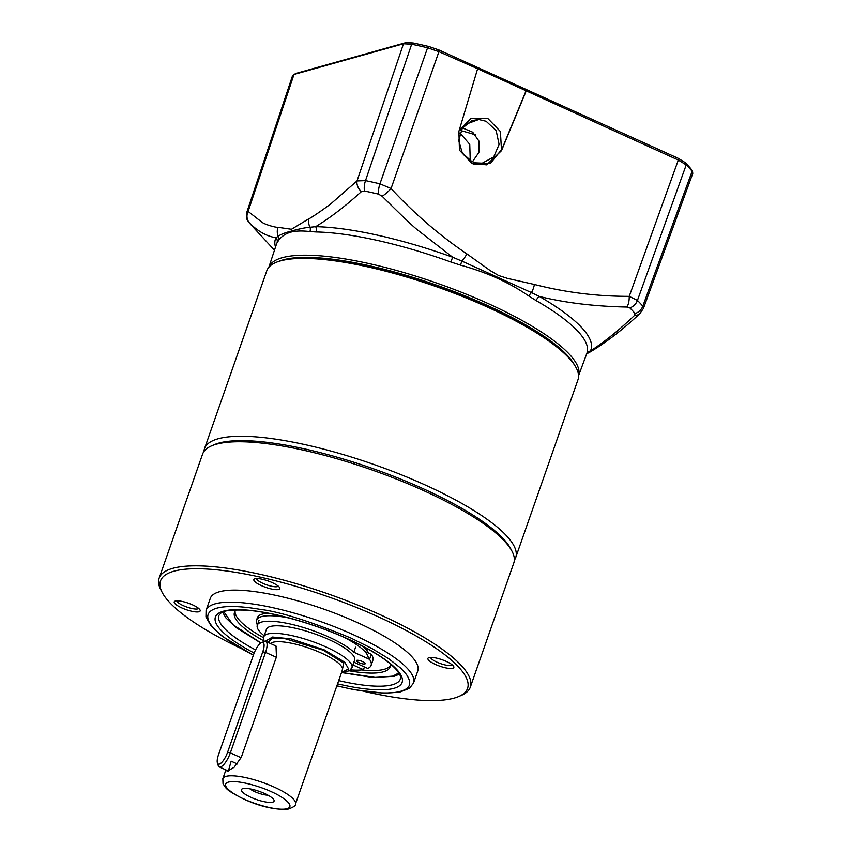 <?xml version="1.0" encoding="UTF-8"?>
<svg xmlns="http://www.w3.org/2000/svg" width="852" height="852" viewBox="0 0 852 852"><rect width="100%" height="100%" fill="white"/><g stroke="black" fill="none" stroke-linecap="round" stroke-linejoin="round"><path stroke-width="1.28" d="M473.861 164.34L490.614 163.137L501.466 149.718L500.39 131.496L487.962 118.609L470.922 118.311L459.036 130.92M486.109 121.25L496.162 130.622L499.112 144.425L493.713 156.97L482.285 163.158L475.714 162.87L471.731 161.433L462.295 152.998L458.738 140.484L462.274 128.258L471.688 120.643L478.717 119.504L486.109 121.25M578.561 375.732L586.922 353.165A164.521 40.917 -160.7 0 0 536.196 300.639L528.943 296.113C509.592 282.63 486.801 272.32 460.581 265.153L450.868 262.001A164.521 40.917 -160.7 0 0 316.06 231.957L309.915 231.574C302.353 230.647 295.963 230.839 290.734 232.149C285.558 233.672 281.522 236.398 278.647 240.317L277.028 242.873A164.521 40.917 -160.7 0 0 276.378 244.417L268.838 267.262A164.085 40.8 19.3 0 1 282.268 257.698A164.085 40.8 19.3 0 1 462.817 292.811A164.085 40.8 19.3 0 1 578.561 375.7M278.679 261.426A162.402 40.385 19.3 0 1 283.183 259.86A162.402 40.385 19.3 0 1 442.326 287.188A162.402 40.385 19.3 0 1 574.514 365.029M639.852 313.642A10.991 8.243 -132.2 0 1 634.612 315.336C619.266 329.99 604.515 341.897 590.361 351.045L588.018 353.111A10.991 9.5 60.9 0 0 589.137 352.59C605.602 342.877 622.503 329.884 639.852 313.642L643.43 308.403L692.857 173.212L692.143 171.241A221.424 55.06 -160.7 0 0 686.222 164.905L637.445 300.415A219.614 54.613 19.3 0 1 642.813 306.166L643.356 308.605M589.137 352.59L588.018 353.111A5.495 5.389 -131.5 0 0 586.645 353.921M246.91 211.956L292.651 75.402L296.571 73.229L406.053 42.6L413.156 43.005A219.273 54.528 19.3 0 1 428.907 46.519L438.78 49.895L678.171 158.291L685.051 162.498A219.273 54.528 19.3 0 1 690.919 168.781L692.697 172.051M690.919 168.781L692.143 171.241L642.813 306.166A10.991 9.777 139.3 0 1 635.081 313.525L634.612 315.336M635.081 313.525A214.31 53.293 -160.7 0 0 629.841 307.913L626.87 307.05C594.547 306.39 565.377 302.854 539.359 296.464A167.173 41.578 19.3 0 1 590.361 351.045A5.495 5.314 27.6 0 0 586.794 353.527M293.503 74.593L403.507 43.771L411.665 44.24A221.424 55.06 19.3 0 1 427.576 47.787L438.929 51.663L477.44 68.671L678.32 160.059L686.222 164.905L685.051 162.498M626.87 307.05A10.991 4.292 -88.9 0 0 629.223 296.358L637.445 300.415A10.991 9.436 134.8 0 1 629.841 307.913M536.196 300.639A5.495 3.216 120 0 1 539.337 296.464M528.943 296.113A5.495 2.833 123.6 0 1 531.478 292.609L539.359 296.464M678.171 158.291L678.32 160.059L629.223 296.358C597.082 296.379 565.472 292.417 534.417 284.472L507.547 278.402L498.526 275.473L490.326 270.67L466.885 253.896C439.515 235.376 414.242 213.586 391.068 188.516A10.991 2.322 136.2 0 1 382.165 196.258C401.856 215.822 413.742 227.133 417.831 230.168L452.646 257.208L450.868 262.001M460.581 265.153A5.495 0.618 106.4 0 1 461.869 261.085L531.478 292.609A10.991 3.919 -74.5 0 0 534.417 284.472M316.06 231.957A5.495 4.249 91.1 0 0 315.677 226.685L310.032 227.25C305.176 227.527 295.921 229.678 290.969 231.211C285.526 232.543 281.267 234.194 278.199 236.153L276.016 237.761A5.495 5.314 -152.4 0 1 277.028 242.873M526.099 90.706L501.295 150.719L486.662 164.883M477.503 69.14L458.898 131.368L459.452 150.197L472.168 163.648L486.769 164.851L501.508 150.655L526.121 91.143M428.907 46.519L427.576 47.787L379.949 183.83L391.068 188.516L438.929 51.663L438.78 49.895M406.053 42.6L403.507 43.771L357.031 180.933L365.519 180.613A219.614 54.613 19.3 0 1 379.949 183.83A10.991 4.207 103.2 0 0 378.554 194.139L382.165 196.258M452.657 257.208A167.173 41.578 19.3 0 0 315.666 226.675C330.331 217.707 345.571 206.024 361.376 191.625A10.991 8.286 47.1 0 1 357.031 180.933L332.429 202.425C330.32 204.661 310.405 218.538 308.978 218.698L291.459 229.273L278.082 227.335C275.334 227.527 264.823 224.523 261.841 222.17L248.113 211.413A10.991 10.299 134.4 0 0 249.466 222.936L249.551 223.149A214.31 53.293 -160.7 0 0 251.691 225.546L249.348 222.915A10.991 9.777 -40.7 0 0 249.551 223.149M246.942 211.85L248.113 211.413L294.015 74.401L296.571 73.229M466.885 253.896A10.991 3.142 -57 0 1 461.869 261.085L452.646 257.208M275.505 247.069A167.173 41.578 19.3 0 1 276.016 237.761C266.697 236.292 257.847 231.339 249.466 222.936M278.647 240.317A5.495 5.176 36.1 0 0 278.199 236.153A10.991 10.32 -85.4 0 1 278.082 227.335M309.915 231.574A5.495 4.526 95.8 0 0 310.032 227.25A10.991 9.521 -119.4 0 1 308.978 218.698M361.376 191.625L364.486 190.997A214.31 53.293 19.3 0 1 378.554 194.139M462.498 127.938L472.722 132.209L479.101 141.304L478.845 152.497L472.466 161.742M239.721 647.839A162.657 40.449 19.3 0 1 162.231 592.513L160.879 589.925A164.851 41.002 19.3 0 1 159.143 578.167A164.851 41.002 19.3 0 1 172.7 568.348A164.851 41.002 19.3 0 1 354.57 603.802A164.851 41.002 19.3 0 1 470.325 687.138A164.851 41.002 19.3 0 1 461.624 695.253L458.962 696.425A162.657 40.449 19.3 0 1 454.169 698.118A162.657 40.449 19.3 0 1 363.879 691.323M470.325 687.138L513.777 563.066A164.851 41.002 -160.7 0 0 512.041 551.308A164.851 41.002 -160.7 0 0 378.139 472.157A164.851 41.002 -160.7 0 0 216.152 444.265A164.851 41.002 -160.7 0 0 211.296 445.979A164.851 41.002 -160.7 0 0 202.595 454.095L159.143 578.167M512.041 551.308L510.689 548.72A162.657 40.449 -160.7 0 0 378.576 470.634A162.657 40.449 -160.7 0 0 218.751 443.115A162.657 40.449 -160.7 0 0 213.958 444.808L211.296 445.979M162.231 592.513A162.657 40.449 19.3 0 1 173.893 571.213A162.657 40.449 19.3 0 1 372.292 614.132A162.657 40.449 19.3 0 1 458.962 696.425M199.017 611.747A13.739 3.419 19.3 0 1 182.264 608.126A13.739 3.419 19.3 0 1 174.948 601.171A13.739 3.419 19.3 0 1 175.352 601.033A13.739 3.419 19.3 0 1 188.846 603.354A13.739 3.419 19.3 0 1 200.007 609.947A13.739 3.419 19.3 0 1 199.017 611.747M176.95 600.83A11.545 2.865 -160.7 0 0 185.576 606.592A11.545 2.865 -160.7 0 0 197.834 608.882A11.545 2.865 -160.7 0 0 198.654 608.424M278.636 589.477A13.739 3.419 19.3 0 1 261.883 585.846A13.739 3.419 19.3 0 1 254.556 578.902A13.739 3.419 19.3 0 1 254.961 578.753A13.739 3.419 19.3 0 1 268.465 581.085A13.739 3.419 19.3 0 1 279.616 587.678A13.739 3.419 19.3 0 1 278.636 589.477M256.569 578.551A11.545 2.865 -160.7 0 0 265.196 584.312A11.545 2.865 -160.7 0 0 277.443 586.613A11.545 2.865 -160.7 0 0 278.263 586.144M430.643 657.371A11.545 2.865 -160.7 0 0 437.033 662.196A11.545 2.865 -160.7 0 0 451.517 665.433A11.545 2.865 -160.7 0 0 452.337 664.965M435.468 664.453A13.739 3.419 19.3 0 1 428.631 657.723A13.739 3.419 19.3 0 1 446.288 661.418A13.739 3.419 19.3 0 1 453.701 666.498A13.739 3.419 19.3 0 1 448.834 668.383A13.739 3.419 19.3 0 1 435.468 664.453M413.529 683.048A109.897 27.328 19.3 0 0 353.111 634.602A109.897 27.328 19.3 0 0 215.119 603.844A109.897 27.328 19.3 0 0 206.077 610.394L210.306 598.338A109.897 27.328 19.3 0 1 219.347 591.789A109.897 27.328 19.3 0 1 340.587 615.432A109.897 27.328 19.3 0 1 417.757 670.993L413.529 683.048L409.546 688.256L399.673 692.154L383.783 693.187L354.144 689.673L336.849 685.892M253.406 655.092A106.606 26.508 19.3 0 1 216.909 608.147C226.387 605.623 240.914 606.038 260.478 609.414C279.882 611.715 309.979 621.236 350.758 637.978L371.738 648.393L388.64 658.66L400.749 668.181L406.34 674.347C414.892 687.181 405.009 689.694 400.6 691.323A106.606 26.508 19.3 0 1 336.881 685.785M352.195 666.999A4.675 1.161 19.3 0 1 352.249 667.34A4.675 1.161 19.3 0 1 351.993 667.563M353.889 662.185L367.808 668.479A64.017 15.922 -160.7 0 0 371.11 665.369A64.017 15.922 -160.7 0 0 369.555 659.363L353.814 652.238A53.303 13.259 -160.7 0 0 328.616 636.945A53.303 13.259 -160.7 0 0 257.304 625.198A53.303 13.259 -160.7 0 0 264.152 635.773M362.675 661.642A4.675 1.161 19.3 0 1 365.242 663.697A4.675 1.161 19.3 0 1 358.99 662.675A4.675 1.161 19.3 0 1 356.424 660.609A4.675 1.161 19.3 0 1 362.675 661.642M350.555 669.874A64.017 15.922 -160.7 0 0 363.474 669.693L352.92 664.922M353.814 652.238L355.572 647.211M364.677 651.333L371.323 654.347L369.555 659.363M371.11 665.369L372.867 660.343A64.017 15.922 -160.7 0 0 371.323 654.347M364.432 666.956L363.474 669.693M267.965 642.376L272.076 638.531L284.792 638.617L323.238 650.214L343.771 663.122L342.078 670.939M271.894 644.155L275.995 646.029L276.463 656.881L241.276 757.353L234.098 767.29L227.218 771.284L226.11 769.984M250.914 797.323A17.306 4.303 -160.7 0 0 267.752 802.275A17.306 4.303 -160.7 0 0 273.897 799.9A17.306 4.303 -160.7 0 0 264.557 793.5A17.306 4.303 -160.7 0 0 242.309 788.835A17.306 4.303 -160.7 0 0 250.914 797.323M249.913 788.867A11.811 2.939 -160.7 0 0 254.844 791.689A11.811 2.939 -160.7 0 0 267.933 795.182M263.79 636.806A46.711 11.619 -160.7 0 1 326.273 647.094A46.711 11.619 -160.7 0 1 351.961 667.68L354.592 660.151A46.711 11.619 -160.7 0 0 328.915 639.564A46.711 11.619 -160.7 0 0 266.431 629.277L263.577 637.605L264.109 641.492M275.004 645.56L276.24 646.562M228.368 770.985L231.18 761.166L237.388 763.978M241.137 757.737L230.349 752.859A13.739 4.462 114.4 0 1 219.273 766.885A13.739 4.462 114.4 0 1 218.219 765.49L217.398 762.859A11.545 3.749 114.4 0 1 218.495 754.787L253.683 654.315A11.545 3.749 114.4 0 1 261.521 642.642A11.545 3.749 114.4 0 1 262.778 651.78L227.59 752.241A11.545 3.749 114.4 0 1 221.85 762.306A11.545 3.749 114.4 0 1 217.398 762.859M261.521 642.642L264.045 641.524A13.739 4.462 114.4 0 1 265.792 641.386A13.739 4.462 114.4 0 1 265.536 652.387L276.325 657.275M227.59 752.241L230.349 752.859L265.536 652.387L262.778 651.78M390.216 663.793A82.431 20.501 19.3 0 1 390.067 666.935A82.431 20.501 19.3 0 1 383.283 671.845A82.431 20.501 19.3 0 1 349.352 670.822M263.875 640.885A82.431 20.501 19.3 0 1 234.481 612.45A82.431 20.501 19.3 0 1 236.323 609.894M235.077 611.246A82.431 20.501 -160.7 0 0 263.556 637.722M361.599 669.938A82.431 20.501 -160.7 0 0 384.167 669.331A82.431 20.501 -160.7 0 0 390.344 665.614M257.421 624.878A59.076 14.686 19.3 0 1 256.516 620.16L257.4 617.647A59.076 14.686 19.3 0 1 262.256 614.132A59.076 14.686 19.3 0 1 268.455 613.27M362.995 646.38A59.076 14.686 19.3 0 1 368.575 653.101M256.516 620.16A59.076 14.686 19.3 0 1 261.372 616.646A59.076 14.686 19.3 0 1 288.817 617.956M344.155 637.339A59.076 14.686 19.3 0 1 368.16 658.734M459.952 133.029L469.75 144.318L470.208 159.42M515.694 557.57L577.986 379.715A164.851 41.002 -160.7 0 0 567.773 356.818A164.851 41.002 -160.7 0 0 484.224 305.644A164.851 41.002 -160.7 0 0 289.062 259.221A164.851 41.002 -160.7 0 0 266.804 270.734L204.523 448.599A164.851 41.002 19.3 0 1 421.932 483.51A164.851 41.002 19.3 0 1 515.694 557.57A164.851 41.002 19.3 0 1 514.342 560.179M212.67 445.415A162.657 40.449 19.3 0 1 419.898 487.248A162.657 40.449 19.3 0 1 511.317 549.998M567.773 356.818L565.121 354.081A161.049 40.055 -160.7 0 0 483.499 304.089A161.049 40.055 -160.7 0 0 292.843 258.731L289.062 259.221M203.947 451.485A164.851 41.002 19.3 0 1 204.523 448.599M413.156 43.005L411.665 44.24L365.519 180.613A10.991 4.92 101.9 0 0 364.486 190.997M478.717 119.504L465.65 124.317M254.162 653.037A98.917 24.602 19.3 0 1 227.686 610.277A98.917 24.602 19.3 0 1 347.722 638.83A98.917 24.602 19.3 0 1 402.304 681.749A98.917 24.602 19.3 0 1 337.562 683.837M255.579 649.916A96.169 23.92 19.3 0 1 218.868 615.442C221.424 613.099 219.986 609.297 245.781 610.149C272.15 611.8 314.335 623.664 347.478 638.819C371.472 649.874 387.756 660.14 396.318 669.64C402.847 678.426 399.961 676.946 400.397 679.001A96.169 23.92 19.3 0 1 392.484 684.742A96.169 23.92 19.3 0 1 338.691 680.62M274.301 787.152A38.468 9.564 19.3 0 1 295.452 804.107C295.963 805.63 293.226 807.398 287.22 809.4C273.822 809.656 259.381 806.248 243.906 799.155C225.503 789.847 226.27 788.654 223.032 783.68L222.841 778.675A38.468 9.564 19.3 0 1 274.301 787.152M271.16 791.657C280.287 795.395 296.624 805.736 287.092 808.708C276.751 811.306 252.362 803.202 244.311 799.165C235.184 795.427 218.847 785.086 228.389 782.125C238.72 779.527 263.119 787.621 271.16 791.657M342.429 669.96L342.419 669.981A38.468 9.564 -160.7 0 0 321.268 653.026A38.468 9.564 -160.7 0 0 270.499 643.526M265.345 641.268L272.523 637.04L290.788 638.84L324.314 649.916L344.815 662.26L348.575 668.958L341.545 672.462M398.853 672.995L392.751 676.126L375.796 677.478L342.866 672.675M260.968 642.941L232.852 624.612L223.82 611.704M460.943 130.633A96.169 23.92 19.3 0 1 475.565 134.882M274.472 250.19L251.691 225.546M249.348 222.915L248.038 221.169C247.708 219.284 245.845 221.115 246.952 211.86L246.952 211.86M206.077 610.394L205.95 616.965L211.253 626.188L222.212 636.284L253.363 655.22M257.304 625.198L259.061 620.171M351.961 667.68L349.533 670.705L341.439 672.771M225.918 769.899L222.841 778.675M342.419 669.981L295.452 804.107M219.273 766.885L228.347 770.996M265.792 641.386L275.984 646.008M222.617 612.173L225.94 617.924L235.791 627.381L260.861 643.015M342.525 672.707L372.942 677.51L394.37 676.264L399.503 674.113"/></g></svg>
